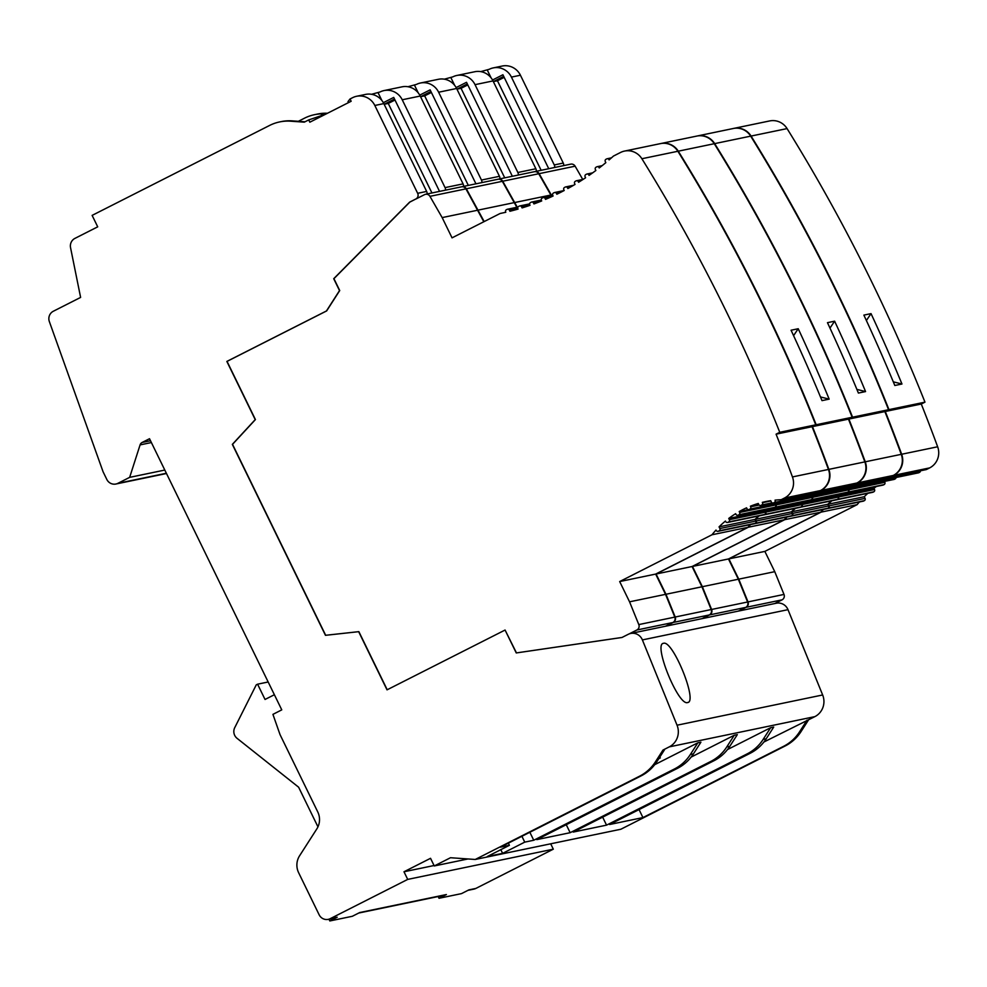 <?xml version="1.0" encoding="UTF-8"?>
<svg xmlns="http://www.w3.org/2000/svg" width="987" height="987" viewBox="0 0 987 987"><rect width="100%" height="100%" fill="white"/><g stroke="black" fill="none" stroke-linecap="round" stroke-linejoin="round"><path stroke-width="1.48" d="M669.26 746.875L662.98 750.058L655.467 761.767A42.577 41.269 78.3 0 1 639.514 776.226L475.253 859.467L450.504 857.728L434.268 865.957L430.542 858.308L403.979 871.768L407.705 879.405L330.238 918.663A8.513 8.254 78.3 0 1 319.134 914.764L298.654 872.755A17.026 16.508 78.3 0 1 299.579 855.791L316.827 828.907A17.026 16.508 -101.7 0 0 317.752 811.931L280.024 734.599L272.93 714.366L281.764 709.863L149.518 438.721L142.14 442.46A4.256 4.133 -101.7 0 0 140.08 444.903L129.655 477.363L117.909 483.322A8.513 8.254 78.3 0 1 106.806 479.423L103.08 471.774L49.35 321.577A8.389 8.13 78.3 0 1 53.323 311.25L80.613 297.42L70.546 247.663A8.513 8.254 78.3 0 1 74.913 238.398L97.713 226.837L92.124 215.388L269.648 125.423A42.577 41.269 78.3 0 1 279.617 121.932A42.577 41.269 78.3 0 1 290.597 121.191L304.292 122.154L308.721 119.92L309.832 122.203L351.15 101.266L350.04 98.984L352.618 97.676A17.026 16.508 78.3 0 1 374.826 105.473L417.661 193.304A4.256 4.133 78.3 0 1 415.835 198.992L409.642 202.125L333.717 278.704L339.516 290.597L326.45 310.967L226.85 361.439L255.226 419.611L232.34 444.384L325.463 635.32L358.651 631.68L387.027 689.851L505.073 630.039L516.25 652.95L621.983 637.479L628.176 634.345A10.672 10.339 78.3 0 1 642.389 639.909L677.045 725.211A17.026 16.508 78.3 0 1 669.26 746.875L814.855 716.636L763.913 742.002M727.518 749.552L770.65 727.703L773.722 727.061L766.208 738.769A42.577 41.269 78.3 0 1 750.256 753.241L609.621 824.503L642.944 817.581L783.592 746.32A42.577 41.269 78.3 0 0 799.544 731.848L807.058 720.14M691.11 757.115L734.254 735.253L737.326 734.624L729.8 746.332A42.577 41.269 78.3 0 1 713.86 760.792L573.213 832.066L606.549 825.144L747.184 753.871A42.577 41.269 78.3 0 0 763.136 739.411L766.208 738.769M654.714 764.678L697.846 742.816L700.918 742.175L693.405 753.895A42.577 41.269 78.3 0 1 677.452 768.355L536.817 839.616L570.153 832.695L710.788 761.433A42.577 41.269 78.3 0 0 726.74 746.974L729.8 746.332M658.798 758.658L660.315 757.893L659.131 758.139M662.98 750.058L664.522 749.738L657.009 761.446A42.577 41.269 78.3 0 1 641.057 775.918L500.409 847.179L509.415 845.316L487.282 856.531L502.617 853.348L524.751 842.133L533.745 840.258L529.846 832.263M630.668 633.469L776.275 603.23A10.672 10.339 78.3 0 1 787.996 609.67L822.652 694.971A17.026 16.508 78.3 0 1 814.855 716.636M687.581 702.547C678.353 706.236 652.962 643.734 663.511 643.314C672.739 639.625 698.13 702.127 687.581 702.547L688.05 702.386M521.901 836.285L524.751 842.133M500.816 849.659L502.617 853.348M508.354 843.157L509.415 845.316M298.345 121.315L304.514 118.181A42.577 41.269 78.3 0 1 314.495 114.689A42.577 41.269 78.3 0 1 325.463 113.949L326.043 113.998M697.846 742.816L690.332 754.524A42.577 41.269 78.3 0 1 674.392 768.996L533.745 840.258M308.721 119.92L325.648 114.196M129.655 477.363L164.804 470.059M438.166 896.541L439.018 898.281L461.509 893.617L468.887 889.879L475.845 888.436A8.513 8.254 78.3 0 1 473.846 889.127L467.937 890.36M328.967 919.218L329.818 920.957L337.196 917.219A8.513 8.254 78.3 0 1 335.198 917.922L328.252 919.366M439.018 898.281L446.395 894.543A8.513 8.254 78.3 0 1 444.397 895.246L358.737 913.037M274.386 694.725L265.034 699.462L257.582 684.188L256.262 684.855L234.733 727.666A8.513 8.254 -101.7 0 0 237.09 738.35L298.629 787.219L317.95 826.835M329.818 920.957L352.31 916.294L359.687 912.556L446.395 894.543M407.705 879.405L553.312 849.178L475.845 888.436M808.587 719.819L801.074 731.54A42.577 41.269 78.3 0 1 785.121 745.999L620.86 829.24L475.253 859.467M480.743 71.619L489.219 69.3A17.026 16.508 78.3 0 1 493.216 67.906L502.21 66.043A17.026 16.508 78.3 0 1 520.433 75.234L563.269 163.065A4.256 4.133 78.3 0 1 563.663 165.619M550.697 843.811L553.312 849.178M770.65 727.703L763.136 739.411M639.045 809.587L642.944 817.581M491.07 77.8L487.381 70.237M541.135 170.295L497.46 80.761L493.34 81.563M492.538 80.009L502.914 74.753L548.747 168.715M493.216 67.906A17.026 16.508 78.3 0 1 511.426 77.097L554.262 164.94A4.256 4.133 78.3 0 1 554.669 167.482M497.46 80.761L504.184 77.356M493.377 81.613L503.715 76.369M444.335 79.182L452.823 76.863A17.026 16.508 78.3 0 1 456.808 75.468L474.809 71.73A17.026 16.508 78.3 0 1 493.019 80.922L535.867 168.752A4.256 4.133 78.3 0 1 536.262 171.306M356.603 96.27L365.609 94.407A17.026 16.508 78.3 0 1 383.82 103.598L426.655 191.429A4.256 4.133 78.3 0 1 427.063 193.983M371.531 94.296L380.02 91.976A17.026 16.508 78.3 0 1 384.005 90.582L402.005 86.844A17.026 16.508 78.3 0 1 420.228 96.047L463.063 183.878A4.256 4.133 78.3 0 1 463.458 186.42M384.005 90.582A17.026 16.508 78.3 0 1 402.227 99.773L445.063 187.616A4.256 4.133 78.3 0 1 445.47 190.158M407.939 86.733L416.415 84.426A17.026 16.508 78.3 0 1 420.413 83.019L438.401 79.293A17.026 16.508 78.3 0 1 456.623 88.485L499.459 176.315A4.256 4.133 78.3 0 1 499.866 178.869M420.413 83.019A17.026 16.508 78.3 0 1 438.623 92.223L481.471 180.053A4.256 4.133 78.3 0 1 481.866 182.595M456.808 75.468A17.026 16.508 78.3 0 1 475.031 84.66L517.867 172.491A4.256 4.133 78.3 0 1 518.261 175.044M415.835 198.992L409.852 202.088L333.927 278.667L339.725 290.548L326.648 310.917L227.047 361.39L255.423 419.574L232.537 444.335L325.673 635.283L358.861 631.643L387.212 689.765M416.045 198.942L424.521 194.649A4.256 4.133 78.3 0 1 429.937 196.339L442.164 217.596L452.046 237.855L500.138 213.488A255.423 247.626 -101.7 0 0 500.705 213.365A255.423 247.626 -101.7 0 0 505.8 212.254L505.677 212.008A1.703 1.653 -101.7 0 1 506.417 209.725L507.145 209.355A1.703 1.653 -101.7 0 1 509.366 210.132L517.768 208.393M624.512 151.085L660.5 143.608A17.026 16.508 78.3 0 1 677.872 151.27A1702.846 1650.819 78.3 0 1 815.755 424.829L812.067 426.705A1698.602 1646.698 78.3 0 1 828.451 469.454A17.026 16.508 78.3 0 1 820.444 490.576L817.174 492.242L781.173 499.718L784.455 498.053A17.026 16.508 78.3 0 0 792.45 476.931A1698.602 1646.698 78.3 0 0 776.078 434.169L779.767 432.306A1702.846 1650.819 78.3 0 0 641.883 158.734A17.026 16.508 78.3 0 0 620.527 152.479L613.482 156.057A255.423 247.626 -101.7 0 1 609.09 159.906L608.979 159.66A1.703 1.653 -101.7 0 0 606.758 158.882L606.018 159.265A1.703 1.653 -101.7 0 0 605.29 161.535L605.833 162.658A255.423 247.626 -101.7 0 1 599.22 167.963L599.047 167.605A1.703 1.653 -101.7 0 0 596.827 166.815L596.086 167.198A1.703 1.653 -101.7 0 0 595.358 169.468L595.864 170.504A255.423 247.626 -101.7 0 1 589.042 175.402L588.82 174.933A1.703 1.653 -101.7 0 0 586.599 174.156L585.859 174.526A1.703 1.653 -101.7 0 0 585.131 176.796L585.587 177.759A255.423 247.626 -101.7 0 1 578.592 182.262L578.308 181.682A1.703 1.653 -101.7 0 0 576.087 180.892L575.347 181.275A1.703 1.653 -101.7 0 0 574.619 183.545L575.039 184.421A255.423 247.626 -101.7 0 1 567.846 188.542L567.513 187.838A1.703 1.653 -101.7 0 0 565.292 187.061L564.552 187.431A1.703 1.653 -101.7 0 0 563.824 189.714L564.206 190.503A255.423 247.626 -101.7 0 1 556.828 194.242L556.434 193.427A1.703 1.653 -101.7 0 0 554.213 192.65L553.473 193.02A1.703 1.653 -101.7 0 0 552.745 195.303L553.09 196.018A255.423 247.626 -101.7 0 1 545.527 199.374L545.108 198.498A1.703 1.653 -101.7 0 0 542.887 197.721L542.147 198.091A1.703 1.653 -101.7 0 0 541.419 200.373L541.703 200.953A255.423 247.626 -101.7 0 1 533.942 203.927L533.486 202.977A1.703 1.653 -101.7 0 0 531.265 202.187L530.525 202.569A1.703 1.653 -101.7 0 0 529.797 204.84L530.019 205.321A255.423 247.626 -101.7 0 1 522.086 207.899L521.568 206.851A1.703 1.653 -101.7 0 0 519.347 206.073L518.619 206.456A1.703 1.653 -101.7 0 0 517.879 208.726L518.064 209.084A255.423 247.626 -101.7 0 1 509.921 211.267L509.366 210.132M781.173 499.718A97.91 94.925 -101.7 0 0 775.029 500.138L775.868 500.064M629.126 633.913L636.862 630.002A4.256 4.133 78.3 0 0 638.799 624.586L629.558 601.823L619.676 581.553L711.972 534.781A97.91 94.925 -101.7 0 1 716.007 530.056L716.18 530.401A1.703 1.653 -101.7 0 0 718.4 531.179L719.141 530.809A1.703 1.653 -101.7 0 0 719.868 528.538L719.054 526.861A97.91 94.925 -101.7 0 1 725.433 521.062L725.667 521.543A1.703 1.653 -101.7 0 0 727.888 522.32L728.628 521.95A1.703 1.653 -101.7 0 0 729.356 519.68L728.751 518.434A97.91 94.925 -101.7 0 1 735.636 513.684L735.944 514.338A1.703 1.653 -101.7 0 0 738.165 515.115L738.905 514.745A1.703 1.653 -101.7 0 0 739.633 512.463L739.201 511.562A97.91 94.925 -101.7 0 1 746.579 507.824L746.986 508.675A1.703 1.653 -101.7 0 0 749.207 509.452L749.947 509.082A1.703 1.653 -101.7 0 0 750.675 506.8L750.391 506.208A97.91 94.925 -101.7 0 1 758.263 503.469L758.793 504.567A1.703 1.653 -101.7 0 0 761.014 505.344L761.742 504.974A1.703 1.653 -101.7 0 0 762.482 502.691L762.322 502.371A97.91 94.925 -101.7 0 1 765.776 501.581A97.91 94.925 -101.7 0 1 770.699 500.693L771.39 502.099A1.703 1.653 -101.7 0 0 773.611 502.876L774.339 502.494A1.703 1.653 -101.7 0 0 775.079 500.224M505.073 630.039L516.46 652.913L622.02 637.454M381.87 100.477L378.181 92.914M431.936 192.971L388.261 103.438L384.128 104.24M383.338 102.685L393.714 97.417L439.548 191.392M388.261 103.438L394.985 100.032M384.177 104.289L394.504 99.045M350.04 98.984L347.979 101.612L348.473 102.636M321.417 115.072L321.91 116.084M418.266 92.914L414.577 85.351M468.332 185.408L424.669 95.875L420.536 96.677M734.254 735.253L726.74 746.974M566.254 824.713L570.153 832.695M602.65 817.15L606.549 825.144M454.662 85.363L450.973 77.8M504.727 177.857L461.065 88.324L456.932 89.114M456.142 87.559L466.518 82.303L512.352 176.266M456.969 89.175L467.307 83.932M461.065 88.324L467.789 84.907M822.973 509.526A97.91 94.925 -101.7 0 0 820.765 512.191L728.468 558.963L738.35 579.221L747.603 601.996A4.256 4.133 78.3 0 1 745.654 607.412L738.362 611.101M790.599 516.238A1.703 1.653 -101.7 0 0 790.809 516.213L826.798 508.737A1.703 1.653 -101.7 0 0 827.192 508.589L827.933 508.219A1.703 1.653 -101.7 0 0 828.661 505.949L827.846 504.271L791.858 511.747A97.91 94.925 -101.7 0 1 795.436 508.354M831.424 500.878A97.91 94.925 -101.7 0 0 827.846 504.271M763.679 514.93A1.703 1.653 -101.7 0 0 763.889 514.906L799.877 507.429A1.703 1.653 -101.7 0 0 800.284 507.293L836.285 499.878A1.703 1.653 -101.7 0 0 836.68 499.73L837.42 499.36A1.703 1.653 -101.7 0 0 838.148 497.09L837.544 495.832L801.543 503.308A97.91 94.925 -101.7 0 1 804.035 501.495M840.023 494.018A97.91 94.925 -101.7 0 0 837.544 495.832M810.364 500.162A1.703 1.653 -101.7 0 0 810.574 500.138L846.562 492.661A1.703 1.653 -101.7 0 0 846.969 492.525L847.697 492.143A1.703 1.653 -101.7 0 0 848.438 489.873L848.006 488.997M821.406 494.512A1.703 1.653 -101.7 0 0 821.616 494.475L857.604 486.998A1.703 1.653 -101.7 0 0 858.011 486.862L858.739 486.492A1.703 1.653 -101.7 0 0 859.652 485.061M845.797 487.923A1.703 1.653 -101.7 0 0 846.007 487.899L881.996 480.422A1.703 1.653 -101.7 0 0 882.403 480.287L883.143 479.904A1.703 1.653 -101.7 0 0 884.044 478.35M697.106 136.009A17.026 16.508 78.3 0 1 697.316 135.972L733.304 128.495A17.026 16.508 78.3 0 1 750.675 136.144A1702.846 1650.819 78.3 0 1 888.559 409.716L884.87 411.579A1698.602 1646.698 78.3 0 1 901.254 454.341A17.026 16.508 78.3 0 1 893.247 475.463L889.978 477.128L853.977 484.592A97.91 94.925 -101.7 0 0 853.718 484.605M498.114 179.227A4.256 4.133 78.3 0 1 498.324 179.178L534.312 171.713A4.256 4.133 78.3 0 1 538.729 173.749L551.388 195.895M823.38 509.44A97.91 94.925 -101.7 0 0 821.172 512.105L728.875 558.876L738.757 579.147L748.01 601.91A4.256 4.133 78.3 0 1 746.061 607.326L738.769 611.015M859.369 501.976A97.91 94.925 -101.7 0 0 857.16 504.641L764.863 551.4L774.746 571.67L783.999 594.433A4.256 4.133 78.3 0 1 782.049 599.849L774.758 603.538M534.522 171.676A4.256 4.133 78.3 0 1 539.136 173.663L551.795 195.808M733.514 128.458A17.026 16.508 78.3 0 1 751.082 136.058A1702.846 1650.819 78.3 0 1 888.966 409.63L885.277 411.493A1698.602 1646.698 78.3 0 1 901.662 454.254A17.026 16.508 78.3 0 1 893.654 475.376L890.385 477.042A97.91 94.925 -101.7 0 0 890.126 477.054M882.205 480.373A1.703 1.653 -101.7 0 0 882.81 480.2L883.55 479.83A1.703 1.653 -101.7 0 0 884.451 478.276M857.814 486.949A1.703 1.653 -101.7 0 0 858.419 486.776L859.146 486.406A1.703 1.653 -101.7 0 0 860.059 484.975M846.772 492.612A1.703 1.653 -101.7 0 0 847.377 492.439L848.104 492.069A1.703 1.653 -101.7 0 0 848.845 489.786L848.413 488.91M840.43 493.932A97.91 94.925 -101.7 0 0 837.951 495.758L838.555 497.004L874.544 489.527L873.939 488.281L837.951 495.758M836.482 499.817A1.703 1.653 -101.7 0 0 837.087 499.656L837.827 499.274A1.703 1.653 -101.7 0 0 838.555 497.004M831.844 500.791A97.91 94.925 -101.7 0 0 828.266 504.184L829.08 505.862L865.068 498.386L864.254 496.72L828.266 504.184M826.995 508.675A1.703 1.653 -101.7 0 0 827.612 508.515L828.34 508.132A1.703 1.653 -101.7 0 0 829.08 505.862M534.72 171.627L570.708 164.15A4.256 4.133 78.3 0 1 575.125 166.186L582.762 179.449M827.205 508.65L863.206 501.174A1.703 1.653 -101.7 0 0 863.6 501.038L864.341 500.656A1.703 1.653 -101.7 0 0 865.068 498.386M867.832 493.327A97.91 94.925 -101.7 0 0 864.254 496.72M836.692 499.792L872.681 492.316A1.703 1.653 -101.7 0 0 873.076 492.18L873.816 491.797A1.703 1.653 -101.7 0 0 874.544 489.527M876.419 486.468A97.91 94.925 -101.7 0 0 873.939 488.281M846.969 492.575L882.97 485.098A1.703 1.653 -101.7 0 0 883.365 484.962L884.105 484.592A1.703 1.653 -101.7 0 0 884.833 482.31L884.401 481.434M858.011 486.924L894.012 479.448A1.703 1.653 -101.7 0 0 894.407 479.3L895.147 478.929A1.703 1.653 -101.7 0 0 896.048 477.511M882.415 480.336L918.403 472.859A1.703 1.653 -101.7 0 0 918.798 472.724L919.539 472.354A1.703 1.653 -101.7 0 0 920.452 470.799M733.711 128.409L769.7 120.932A17.026 16.508 78.3 0 1 787.071 128.594A1702.846 1650.819 78.3 0 1 924.967 402.153L921.278 404.028A1698.602 1646.698 78.3 0 1 937.65 446.778A17.026 16.508 78.3 0 1 929.655 467.9L926.374 469.565L890.385 477.042M738.757 579.147L774.746 571.67M728.875 558.876L764.863 551.4M857.16 504.641L821.172 512.105M885.277 411.493L921.278 404.028M888.966 409.63L924.967 402.153M901.97 384.017L894.814 385.498A1702.846 1650.819 -101.7 0 0 863.872 315.112L871.027 313.619A1702.846 1650.819 78.3 0 1 901.97 384.017L893.284 381.833M551.363 194.92L552.572 194.673M866.376 320.516L871.027 313.619M629.558 601.823L665.546 594.347L674.8 617.109A4.256 4.133 78.3 0 1 672.85 622.526L665.559 626.214M619.676 581.553L655.664 574.076L665.546 594.347M750.169 524.64A97.91 94.925 -101.7 0 0 747.961 527.317L655.664 574.076M747.961 527.317L711.972 534.781M758.744 504.468L750.391 506.208M769.268 500.927L762.322 502.371M748.541 509.625L739.201 511.562M767.22 509.132A97.91 94.925 -101.7 0 0 764.74 510.958L728.751 518.434M758.633 516.004A97.91 94.925 -101.7 0 0 755.055 519.396L719.054 526.861M718.005 531.327L753.994 523.85A1.703 1.653 -101.7 0 0 754.401 523.715L755.129 523.332A1.703 1.653 -101.7 0 0 755.869 521.062L755.055 519.396M727.493 522.468L763.482 514.992A1.703 1.653 -101.7 0 0 763.876 514.856L764.617 514.474A1.703 1.653 -101.7 0 0 765.344 512.204L764.74 510.958M737.77 515.251L773.759 507.774A1.703 1.653 -101.7 0 0 774.166 507.639L774.894 507.269A1.703 1.653 -101.7 0 0 775.634 504.986L775.202 504.11M748.812 509.588L784.801 502.124A1.703 1.653 -101.7 0 0 785.208 501.976L785.936 501.606A1.703 1.653 -101.7 0 0 786.849 500.187M773.203 503.012L809.204 495.536A1.703 1.653 -101.7 0 0 809.599 495.4L810.339 495.03A1.703 1.653 -101.7 0 0 811.24 493.475M425.52 194.303L461.509 186.827A4.256 4.133 78.3 0 1 465.926 188.862L483.827 221.754M776.078 434.169L812.067 426.705M779.767 432.306L815.755 424.829M501.285 213.254L500.138 213.488M442.164 217.596L478.152 210.12M750.576 524.566A97.91 94.925 -101.7 0 0 748.368 527.231L656.071 574.002L665.954 594.26L675.207 617.023A4.256 4.133 78.3 0 1 673.257 622.439L665.966 626.14M786.577 517.089A97.91 94.925 -101.7 0 0 784.357 519.754L692.072 566.526L701.954 586.784L711.195 609.547A4.256 4.133 78.3 0 1 709.246 614.963L701.967 618.664M461.719 186.79A4.256 4.133 78.3 0 1 466.333 188.776L484.185 221.569M660.71 143.571A17.026 16.508 78.3 0 1 678.279 151.184A1702.846 1650.819 78.3 0 1 816.163 424.743L812.474 426.618A1698.602 1646.698 78.3 0 1 828.858 469.368A17.026 16.508 78.3 0 1 820.863 490.49L817.581 492.155A97.91 94.925 -101.7 0 0 817.322 492.168M809.402 495.486A1.703 1.653 -101.7 0 0 810.006 495.314L810.746 494.943A1.703 1.653 -101.7 0 0 811.647 493.389M785.01 502.062A1.703 1.653 -101.7 0 0 785.615 501.889L786.355 501.519A1.703 1.653 -101.7 0 0 787.256 500.101M773.968 507.725A1.703 1.653 -101.7 0 0 774.573 507.552L775.313 507.182A1.703 1.653 -101.7 0 0 776.041 504.9L775.609 504.024M767.627 509.058A97.91 94.925 -101.7 0 0 765.147 510.871L765.752 512.117L801.752 504.641L801.136 503.395L765.147 510.871M763.889 514.906A1.703 1.653 -101.7 0 0 764.283 514.77L765.024 514.387A1.703 1.653 -101.7 0 0 765.752 512.117M759.04 515.917A97.91 94.925 -101.7 0 0 755.462 519.31L756.276 520.976L792.265 513.499L791.451 511.834L755.462 519.31M754.204 523.801A1.703 1.653 -101.7 0 0 754.808 523.628L755.548 523.258A1.703 1.653 -101.7 0 0 756.276 520.976M419.734 95.122L430.122 89.866L475.944 183.829M424.669 95.875L431.393 92.47M420.573 96.726L430.912 91.495M754.401 523.764L790.402 516.287A1.703 1.653 -101.7 0 0 790.797 516.152L791.537 515.782A1.703 1.653 -101.7 0 0 792.265 513.499M795.028 508.441A97.91 94.925 -101.7 0 0 791.451 511.834M800.087 507.38A1.703 1.653 -101.7 0 0 800.284 507.343L801.012 506.923A1.703 1.653 -101.7 0 0 801.752 504.641M803.628 501.581A97.91 94.925 -101.7 0 0 801.136 503.395M774.178 507.7L810.167 500.224A1.703 1.653 -101.7 0 0 810.561 500.076L811.302 499.706A1.703 1.653 -101.7 0 0 812.03 497.436L811.598 496.56M785.22 502.038L821.209 494.561A1.703 1.653 -101.7 0 0 821.603 494.425L822.344 494.043A1.703 1.653 -101.7 0 0 823.244 492.624M809.611 495.449L845.6 487.985A1.703 1.653 -101.7 0 0 845.995 487.837L846.735 487.467A1.703 1.653 -101.7 0 0 847.648 485.912M660.908 143.522L696.908 136.058A17.026 16.508 78.3 0 1 714.267 143.707A1702.846 1650.819 78.3 0 1 852.163 417.267L848.475 419.142A1698.602 1646.698 78.3 0 1 864.846 461.891A17.026 16.508 78.3 0 1 856.852 483.025L853.57 484.679L817.581 492.155M461.916 186.74L497.917 179.264A4.256 4.133 78.3 0 1 502.334 181.312L516.855 207.282M665.954 594.26L701.954 586.784M656.071 574.002L692.072 566.526M784.357 519.754L748.368 527.231M812.474 426.618L848.475 419.142M816.163 424.743L852.163 417.267M829.166 399.13L822.011 400.623A1702.846 1650.819 -101.7 0 0 791.068 330.226L798.224 328.733A1702.846 1650.819 78.3 0 1 829.166 399.13L820.481 396.947M478.559 210.034L514.548 202.557M793.585 335.642L798.224 328.733M786.984 517.003A97.91 94.925 -101.7 0 0 784.764 519.668L692.479 566.439L702.362 586.697L711.602 609.46A4.256 4.133 78.3 0 1 709.653 614.889L702.374 618.578M498.324 179.178A4.256 4.133 78.3 0 1 502.741 181.226L517.262 207.196M697.316 135.972A17.026 16.508 78.3 0 1 714.674 143.621A1702.846 1650.819 78.3 0 1 852.571 417.193L848.882 419.056A1698.602 1646.698 78.3 0 1 865.254 461.805A17.026 16.508 78.3 0 1 857.259 482.939L853.977 484.592M846.007 487.899A1.703 1.653 -101.7 0 0 846.414 487.751L847.142 487.381A1.703 1.653 -101.7 0 0 848.055 485.826M821.616 494.475A1.703 1.653 -101.7 0 0 822.011 494.339L822.751 493.969A1.703 1.653 -101.7 0 0 823.651 492.538M810.574 500.138A1.703 1.653 -101.7 0 0 810.969 500.002L811.709 499.619A1.703 1.653 -101.7 0 0 812.437 497.349L812.017 496.473M764.283 514.77L800.284 507.293A1.703 1.653 -101.7 0 0 800.691 507.207L801.419 506.837A1.703 1.653 -101.7 0 0 802.16 504.554L801.543 503.308M790.809 516.213A1.703 1.653 -101.7 0 0 791.204 516.065L791.944 515.695A1.703 1.653 -101.7 0 0 792.672 513.413L791.858 511.747M514.955 202.483L550.956 195.007M852.571 417.193L888.559 409.716M865.562 391.58L858.406 393.06A1702.846 1650.819 -101.7 0 0 827.464 322.663L834.62 321.182A1702.846 1650.819 78.3 0 1 865.562 391.58L856.889 389.384M848.882 419.056L884.87 411.579M692.479 566.439L728.468 558.963M820.765 512.191L784.764 519.668M702.362 586.697L738.35 579.221M829.981 328.079L834.62 321.182M314.495 114.689L317.555 114.048A42.577 41.269 78.3 0 1 327.499 113.258M434.268 865.957L467.961 858.961M403.979 871.768L434.058 865.525M279.617 121.932L281.159 121.611A42.577 41.269 78.3 0 1 292.127 120.87L305.032 121.783M268.168 681.992L257.582 684.188M677.045 725.211L822.652 694.971M787.996 609.67L642.389 639.909M117.909 483.322L166.371 473.254M151.393 442.546L140.08 444.903M142.14 442.46L150.505 440.72M330.238 918.663L337.196 917.219M750.256 753.241L747.184 753.871M785.121 745.999L783.592 746.32M641.057 775.918L639.514 776.226M677.452 768.355L674.392 768.996M713.86 760.792L710.788 761.433M417.661 193.304L426.655 191.429M445.063 187.616L463.063 183.878M481.471 180.053L499.459 176.315M517.867 172.491L535.867 168.752M554.262 164.94L563.269 163.065M511.426 77.097L520.433 75.234M374.826 105.473L383.82 103.598M402.227 99.773L420.228 96.047M438.623 92.223L456.623 88.485M475.031 84.66L493.019 80.922M746.061 607.326L782.049 599.849M539.136 173.663L575.125 166.186M748.01 601.91L783.999 594.433M893.654 475.376L929.655 467.9M859.146 486.406L895.147 478.929M858.419 486.776L894.407 479.3M882.81 480.2L918.798 472.724M883.55 479.83L919.539 472.354M848.845 489.786L884.833 482.31M848.104 492.069L884.105 484.592M847.377 492.439L883.365 484.962M837.827 499.274L873.816 491.797M837.087 499.656L873.076 492.18M828.34 508.132L864.341 500.656M827.612 508.515L863.6 501.038M901.662 454.254L937.65 446.778M751.082 136.058L787.071 128.594M636.862 630.002L672.85 622.526M638.799 624.586L674.8 617.109M784.455 498.053L820.444 490.576M761.014 505.344L772.414 502.975M761.742 504.974L772.068 502.827M762.482 502.691L770.835 500.964M718.4 531.179L754.401 523.715M719.141 530.809L755.129 523.332M719.868 528.538L755.869 521.062M727.888 522.32L763.876 514.856M728.628 521.95L764.617 514.474M729.356 519.68L765.344 512.204M738.165 515.115L774.166 507.639M738.905 514.745L774.894 507.269M739.633 512.463L775.634 504.986M749.207 509.452L785.208 501.976M749.947 509.082L785.936 501.606M750.675 506.8L759.139 505.048M773.611 502.876L809.599 495.4M774.339 502.494L810.339 495.03M792.45 476.931L828.451 469.454M641.883 158.734L677.872 151.27M521.568 206.851L529.933 205.123M533.486 202.977L540.074 201.607M545.108 198.498L549.759 197.536M556.434 193.427L559.95 192.699M567.513 187.838L570.054 187.308M578.308 181.682L580.134 181.3M588.82 174.933L590.115 174.662M599.047 167.605L599.911 167.42M429.937 196.339L465.926 188.862M673.257 622.439L709.246 614.963M675.207 617.023L711.195 609.547M820.863 490.49L856.852 483.025M786.355 501.519L822.344 494.043M785.615 501.889L821.603 494.425M810.006 495.314L845.995 487.837M810.746 494.943L846.735 487.467M776.041 504.9L812.03 497.436M775.313 507.182L811.302 499.706M774.573 507.552L810.561 500.076M765.024 514.387L801.012 506.923M755.548 523.258L791.537 515.782M754.808 523.628L790.797 516.152M828.858 469.368L864.846 461.891M678.279 151.184L714.267 143.707M466.333 188.776L502.334 181.312M709.653 614.889L745.654 607.412M502.741 181.226L538.729 173.749M714.674 143.621L750.675 136.144M865.254 461.805L901.254 454.341M857.259 482.939L893.247 475.463M822.751 493.969L858.739 486.492M822.011 494.339L858.011 486.862M846.414 487.751L882.403 480.287M847.142 487.381L883.143 479.904M812.437 497.349L848.438 489.873M811.709 499.619L847.697 492.143M810.969 500.002L846.969 492.525M802.16 504.554L838.148 497.09M801.419 506.837L837.42 499.36M800.691 507.207L836.68 499.73M792.672 513.413L828.661 505.949M791.944 515.695L827.933 508.219M791.204 516.065L827.192 508.589M711.602 609.46L747.603 601.996M325.463 113.949L326.586 113.715M690.332 754.524L693.405 753.895M801.074 731.54L799.544 731.848M657.009 761.446L655.467 761.767M292.127 120.87L290.597 121.191M115.911 484.012L166.495 473.513M772.537 503.012L760.607 505.48M517.965 207.06L507.552 209.219M529.624 203.89L519.754 205.938M541.295 200.053L531.66 202.051M552.88 195.586L543.282 197.585M564.169 190.528L554.608 192.514M573.583 185.285L565.687 186.925M583.132 179.375L576.482 180.757M592.693 172.836L586.994 174.008M602.156 165.656L597.221 166.68M611.459 157.846L607.153 158.747"/></g></svg>
